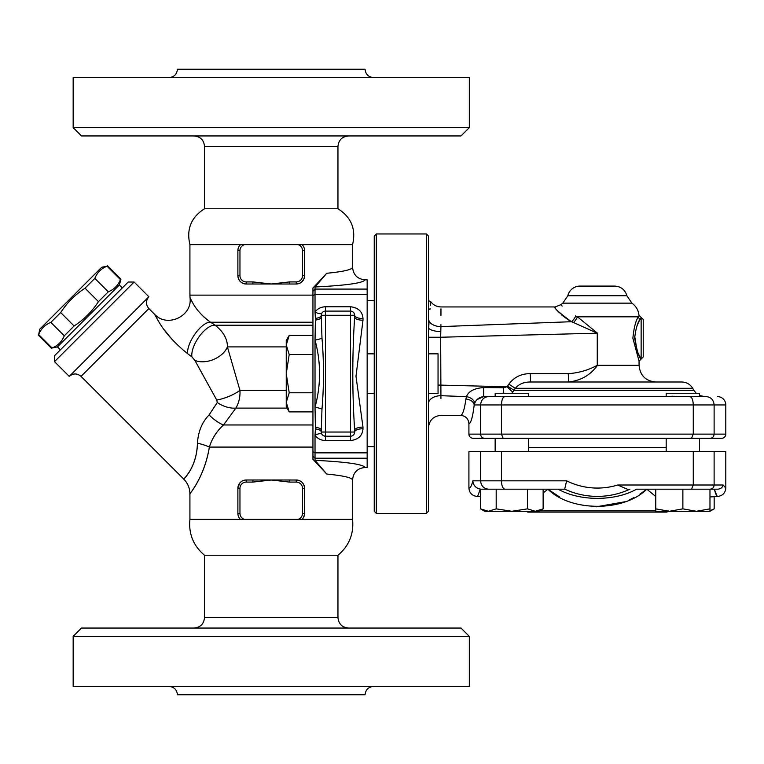 <?xml version="1.0" encoding="UTF-8"?>
<svg xmlns="http://www.w3.org/2000/svg" width="764" height="764" viewBox="0 0 764 764"><rect width="100%" height="100%" fill="white"/><g stroke="black" fill="none" stroke-linecap="round" stroke-linejoin="round"><path stroke-width="1.15" d="M194.094 135.954C200.416 136.575 203.892 140.051 204.513 146.382L337.965 146.382L337.965 208.763L204.513 208.763C191.134 217.262 186.273 229.219 189.921 244.633L189.921 295.133L312.944 295.133M337.965 208.763C351.344 217.262 356.205 229.219 352.557 244.633L189.921 244.633M337.965 146.382C338.624 140.089 342.1 136.613 348.394 135.954M81.49 135.954L460.988 135.954L469.325 127.617L73.153 127.617L81.49 135.954M469.325 127.617L469.325 77.575L73.153 77.575L73.153 127.617M373.415 77.575C368.382 77.04 365.603 74.261 365.068 69.228L177.41 69.228C176.904 74.289 174.125 77.069 169.073 77.575M365.068 467.492C363.282 464.302 346.608 461.914 315.026 460.329L326.744 474.052C343.533 475.695 352.137 477.691 352.557 480.05C353.293 472.429 357.466 468.236 365.068 467.492L367.159 467.492L367.159 279.825L365.068 279.825C357.466 279.08 353.293 274.897 352.557 267.266C352.137 269.625 343.533 271.631 326.744 273.273L315.026 286.997C346.608 285.402 363.282 283.014 365.068 279.825M154.509 314.214L158.434 321.147C164.852 332.33 174.564 343.16 187.562 353.637A20.848 8.461 123 0 1 195.431 333.352A20.848 8.461 123 0 1 210.558 322.217C202.336 316.258 196.281 309.621 192.404 302.296L190.026 297.731C192.614 316.258 166.982 328.148 154.509 314.214L148.865 308.57L81.041 376.394L183.809 479.162C187.801 483.268 189.835 488.186 189.921 493.907L189.921 519.367L352.557 519.367C353.971 533.874 349.11 545.83 337.965 555.237L204.513 555.237L204.513 617.618C203.892 623.949 200.416 627.425 194.094 628.046M348.394 628.046C342.1 627.387 338.624 623.911 337.965 617.618L204.513 617.618M469.325 636.383L460.988 628.046L81.49 628.046L73.153 636.383L469.325 636.383L469.325 686.425L73.153 686.425L73.153 636.383M337.965 555.237L337.965 617.618M169.073 686.425C174.125 686.931 176.904 689.711 177.41 694.772L365.068 694.772C365.603 689.739 368.382 686.96 373.415 686.425M315.026 460.329L315.026 435.279C317.413 438.603 320.89 440.36 325.454 440.561L350.475 440.561C358.335 439.625 362.508 435.69 362.986 428.757A8.337 3.285 0 0 0 354.649 432.042L354.649 430.294A8.337 3.19 -0 0 1 362.986 427.105L355.986 376.289L362.986 320.221A8.337 3.19 0 0 1 354.649 317.031C352.185 354.782 352.185 392.534 354.649 430.294M367.159 393.47L374.245 393.47M374.245 236.038L374.245 511.278L376.327 513.36L376.327 233.956L374.245 236.038M426.379 513.36L428.461 511.278L428.461 236.038L426.379 233.956L426.379 513.36L376.327 513.36M426.379 233.956L376.327 233.956M239.227 246.094L240.431 244.633L244.451 244.633L240.431 244.633A8.337 8.337 0 0 0 237.881 250.64L238.091 248.778M302.515 250.64L302.515 275.661A6.255 6.255 0 0 1 296.26 281.916L289.537 281.916L289.537 283.998L296.26 283.998A8.337 8.337 0 0 0 304.607 275.661L304.607 250.64L302.515 250.64A6.255 6.255 0 0 0 298.027 244.633L302.057 244.633L303.136 245.903M271.239 244.633L244.451 244.633A6.255 6.255 0 0 0 239.963 250.64L237.881 250.64L237.881 275.661A8.337 8.337 0 0 0 246.218 283.998L252.941 283.998L252.941 281.916L246.218 281.916A6.255 6.255 0 0 1 239.963 275.661L239.963 250.64M302.515 275.661L304.607 275.661C304.015 280.818 301.236 283.597 296.26 283.998L271.239 283.998L252.941 281.916M238.005 514.802L237.881 513.36A8.337 8.337 0 0 0 240.431 519.367M245.54 480.031L243 480.651M241.061 481.788L240.135 482.638M303.146 518.068L304.454 514.936M302.057 519.367A8.337 8.337 0 0 0 304.607 513.36L304.588 487.89M304.32 486.181L303.623 484.424M301.417 481.788L299.488 480.651M296.938 480.031L289.537 480.002L289.537 482.084L296.26 482.084A6.255 6.255 0 0 1 302.515 488.339L302.515 513.36A6.255 6.255 0 0 1 298.027 519.367M304.607 488.339A8.337 8.337 0 0 0 296.26 480.002C301.236 480.403 304.015 483.182 304.607 488.339L302.515 488.339M252.941 482.084L271.239 480.002L246.218 480.002L246.218 482.084L252.941 482.084L252.941 480.002L246.218 480.002A8.337 8.337 0 0 0 237.881 488.339L237.881 513.36L239.963 513.36L239.963 488.339L237.881 488.339L239.619 483.249L241.185 481.692M289.537 482.084L271.239 480.002L289.537 480.002M304.483 249.198L304.607 250.64A8.337 8.337 0 0 0 302.057 244.633M289.537 281.916L271.239 283.998L246.218 283.998C241.243 283.597 238.463 280.818 237.881 275.661L237.881 275.985M238.167 277.829L238.865 279.586M241.061 282.212L243 283.349M245.54 283.969L246.218 283.998L246.218 281.916M296.948 283.969L299.488 283.349M301.417 282.212L303.623 279.576M304.32 277.819L304.588 276.11M39.757 329.208L101.679 267.285L107.027 266.197C101.259 268.546 97.2 272.605 94.851 278.373L85.033 288.19C75.197 294.608 67.079 302.725 60.671 312.552L50.844 322.379C45.076 324.729 41.017 328.787 38.668 334.556L39.757 329.208M122.326 287.923L119.375 284.982L57.453 346.904L52.105 347.992C57.873 345.643 61.932 341.584 64.281 335.816L74.108 325.989C83.935 319.581 92.052 311.464 98.47 301.627L108.287 291.81C114.056 289.461 118.114 285.402 120.464 279.634L120.932 279.166L107.495 265.729M108.287 291.81L94.851 278.373M120.464 279.634L107.027 266.197M98.47 301.627L85.033 288.19M74.108 325.989L60.671 312.552M64.281 335.816L50.844 322.379M52.105 347.992L38.668 334.556M60.404 349.855L57.453 346.904M352.557 480.05L352.557 519.367M326.744 273.273L312.944 288.028L312.944 459.288L326.744 474.052M187.562 353.637L191.917 356.883L194.858 360.379L216.737 400.021L217.262 402.532L209.078 414.938C202.068 422.158 198.191 431.564 197.446 443.139A20.848 4.699 -168.6 0 1 209.365 447.083C204.762 476.087 190.293 492.952 189.997 493.802C187.82 495.826 204.026 479.229 209.365 447.083L209.326 447.293M362.986 320.221L362.986 318.569A8.337 3.285 0 0 1 354.649 315.274A4.173 4.173 0 0 0 350.475 311.101L325.454 311.101L325.454 306.756C320.89 306.956 317.413 308.713 315.026 312.037L315.026 286.997M201.772 314.892L204.265 317.308M205.497 318.387L207.751 320.221M171.986 339.35L163.993 329.504M155.493 316.048L155.082 315.293M191.917 356.883A20.848 9.015 123.4 0 1 199.375 336.332A20.848 9.015 123.4 0 1 215.181 325.225L210.558 322.217L312.944 322.217M194.858 360.379A20.848 13.628 157.5 0 0 227.395 346.894C227.529 339.044 223.46 331.824 215.181 325.225L312.944 325.225M216.737 400.021A20.848 6.523 157.5 0 0 239.953 390.404L227.395 346.894L286.252 346.894M217.262 402.532A20.848 12.625 -152.1 0 0 235.875 408.091C238.951 402.743 240.307 396.85 239.953 390.404L286.252 390.404M209.078 414.938A20.848 6.666 -135.7 0 0 223.537 424.965L235.875 408.091L287.016 408.091M312.944 447.083L209.365 447.083C212.01 438.536 216.728 431.163 223.537 424.965L312.944 424.965M199.786 430.333L200.12 429.416M197.446 443.139C196.625 469.392 181.861 480.384 183.876 479.085C184.067 478.426 196.94 466.871 197.446 443.139M183.809 479.162L184.668 478.168M185.652 476.956L188.441 473.136M196.816 450.97L196.969 449.786M148.865 308.57C145.685 304.635 145.685 300.701 148.865 296.776L69.247 376.394C73.182 373.166 77.107 373.166 81.041 376.394M134.12 282.031L128.218 282.031L54.502 355.747L54.502 361.649L134.12 282.031L148.865 296.776M352.557 244.633L352.557 267.266M428.461 393.47L438.049 393.47L438.049 353.847L428.461 353.847M289.212 335.425L286.252 344.984L286.252 340.543L289.212 335.425L312.944 335.425M289.212 354.544L286.252 373.663L286.252 344.984L289.212 354.544L312.944 354.544M289.212 411.892L286.252 406.773L286.252 402.332L289.212 411.892L312.944 411.892M289.212 392.772L286.252 402.332L286.252 373.663L289.212 392.772L312.944 392.772M676.369 396.478L674.469 396.354M673.141 396.268L672.014 396.22M666.552 396.592L699.557 396.592L666.189 396.592L666.189 393.259L699.557 393.259L699.557 395.485L704.704 396.592M710.157 438.297C712.564 438.049 713.882 436.655 714.12 434.124L468.915 434.124A4.202 4.173 0 0 0 473.117 438.297L721.598 438.297A4.202 4.173 180 0 0 725.8 434.124L714.12 434.124L714.12 404.939C713.643 399.878 710.997 397.099 706.194 396.592L483.736 396.592L495.158 396.592L495.158 393.259L528.516 393.259L528.516 396.592L495.158 396.592L528.134 396.592M528.163 396.592L515.289 396.592M440.79 390.805L440.923 395.695C440.981 421.671 440.981 421.671 440.923 395.695L440.666 337.239L597.448 333.18L577.45 316.831A8.337 3.543 -59.7 0 1 573.477 322.503L597.257 333.18L597.257 365.316C588.213 370.187 578.558 372.966 568.301 373.663L530.331 373.663C521.334 373.596 514.182 377.101 508.853 384.168L507.554 386.154L514.01 390.289L515.289 388.303L512.759 392.171L507.048 386.775L503.428 387.73L503.466 393.259M692.7 388.303C690.207 384.263 686.588 382.162 681.841 382L530.531 382C523.932 381.962 518.851 384.063 515.289 388.303L692.7 388.303L693.836 390.289L514.01 390.289M323.573 311.55L324.28 311.273M354.496 433.131L354.181 433.952M321.463 433.236L321.281 432.042A4.173 4.173 0 0 0 325.454 436.215L323.516 435.738M362.986 318.569C362.489 311.616 358.326 307.682 350.475 306.756L350.475 311.101L351.765 311.311M351.832 311.33L352.815 311.827M353.254 312.161L353.999 313.049M354.248 313.507L354.649 315.274A4.173 4.173 0 0 0 350.475 311.101L350.475 315.274L354.649 315.274L354.649 317.031M321.281 430.294L321.978 409.256C323.993 385.524 323.993 361.792 321.978 338.06L321.281 317.031A8.337 3.19 0 0 1 315.398 320.078L315.026 340.066C321.071 362.461 321.071 384.855 315.026 407.25L315.398 427.238A8.337 3.19 180 0 1 321.281 430.294L321.281 432.042A8.337 3.285 0 0 0 315.398 428.9L315.026 435.279A8.337 3.161 -33.6 0 1 321.978 434.353M315.398 427.238L315.398 428.9M321.978 312.973A8.337 3.161 -146.4 0 1 315.026 312.037L315.398 318.416A8.337 3.285 180 0 0 321.281 315.274L321.453 314.09M315.398 318.416L315.398 320.078M321.978 409.256A8.337 1.977 -170.7 0 0 315.026 407.25L315.026 340.066A8.337 1.977 -9.3 0 0 321.978 338.06M350.475 440.561L350.475 436.215L325.454 436.215L325.454 311.101A4.173 4.173 0 0 0 321.281 315.274L321.281 317.031M350.475 436.215A4.173 4.173 0 0 0 354.649 432.042L350.475 432.042L350.475 436.215M428.461 304.655C429.187 299.364 429.187 299.364 428.461 304.655L428.47 304.597M428.69 302.916L428.814 302.057M495.158 451.648L495.158 438.297L699.557 438.297L699.557 451.648L699.557 438.297M666.189 451.648L666.189 438.297M503.17 438.297L501.442 434.124L501.442 404.939C501.652 399.878 502.798 397.099 504.899 396.592L689.816 396.592C691.907 397.099 693.063 399.878 693.273 404.939L725.8 404.939A8.404 8.337 180 0 0 717.396 396.592M495.158 396.592L488.521 396.592C483.707 397.099 481.072 399.878 480.585 404.939L693.273 404.939L693.273 434.124L691.544 438.297M543.137 508.853L538.945 511.278L535.316 511.278L543.137 508.853L543.137 489.18M480.537 508.853L488.368 511.278L484.729 511.278L480.537 508.853L480.537 489.18L527.494 489.18L527.494 508.853L535.316 511.278L511.842 511.278L527.494 508.853M496.189 508.853L511.842 511.278L488.368 511.278L496.189 508.853L496.189 489.18M655.76 508.853L669.321 511.278L655.76 511.278L655.76 489.18M682.873 508.853L696.424 511.278L669.321 511.278L682.873 508.853L682.873 489.18L691.544 489.18L693.273 485.006L693.273 451.648L468.915 451.648L468.915 488.062C469.344 492.875 471.951 495.655 476.736 496.399L480.537 496.657M709.976 508.853L709.976 511.278L696.424 511.278L709.976 508.853L709.976 489.18L714.378 489.18L716.918 495.846L717.979 496.399C716.718 496.447 715.515 494.041 714.378 489.18M709.976 510.724L714.168 508.853L714.168 496.657M714.168 508.853L709.976 511.278L706.347 511.278M527.494 489.18L564.672 489.18L566.63 480.833L472.849 480.833C473.298 485.398 475.8 488.158 480.355 489.113L477.796 495.846L476.736 496.399M543.137 493.019L547.884 489.208L558.15 489.18C579.79 501.413 614.924 501.413 636.565 489.18L682.873 489.18M691.544 489.18L717.826 489.18C720.739 488.903 722.505 487.518 723.126 485.006L725.8 488.062C725.37 492.875 722.763 495.655 717.979 496.399L709.976 496.953M511.765 393.259L512.759 392.171M725.8 488.062L725.8 451.648L693.273 451.648M495.158 438.297L484.557 438.297C482.151 438.049 480.823 436.655 480.585 434.124L480.585 404.939L474.205 404.939A8.337 5.806 6.8 0 0 465.906 399.104C464.416 409.724 462.621 415.138 460.511 415.358C465.601 415.845 468.408 418.624 468.915 423.695C470.977 423.18 472.744 416.924 474.205 404.939L474.635 403.545A8.337 5.396 15.5 0 0 466.46 396.65L465.906 399.104M526.874 511.278L527.714 512.109L667.001 512.109L668.252 510.858M655.76 510.858L539.67 510.858M559.468 496.896L547.884 489.208C571.023 511.995 623.691 511.995 646.821 489.208L639.984 494.069M633.853 497.651L629.526 499.78M624.637 501.814L596.216 506.828M646.821 489.18L655.76 496.533M617.713 485.035L627.244 489.18M501.442 451.648L501.442 480.833C501.652 485.894 502.798 488.673 504.899 489.18M481.377 489.18L480.355 489.113M714.12 451.648L714.12 485.006L723.126 485.006M710.157 489.18C712.564 488.922 713.882 487.537 714.12 485.006L617.675 485.006A68.865 68.865 0 0 1 566.63 480.833M488.521 489.18C483.707 488.673 481.072 485.894 480.585 480.833L480.585 451.648M428.461 332.846L429.091 321.109C431.192 295.439 431.192 295.439 429.091 321.109L428.461 320.737M428.461 300.682L430.781 301.684L430.352 305.361M430.046 308.369L429.922 309.649M429.101 320.861L429.091 321.109A12.51 8.003 -0 0 0 440.923 326.61C440.981 300.634 440.981 300.634 440.923 326.61L571.434 321.711A8.337 4.03 120.7 0 0 575.731 316.019C555.562 301.522 555.562 301.522 575.731 316.019L575.416 315.866M428.614 328.253L428.566 329.026M428.499 330.545L428.461 332.837M428.461 337.239L440.666 337.239L440.923 326.056M568.301 373.663L568.502 382L530.531 382L530.331 373.663M567.833 295.735L626.881 295.735C625.048 289.709 620.989 286.49 614.695 286.08L580.01 286.08A12.51 12.51 0 0 0 567.833 295.735L562.801 303.146L560.91 304.674L562.189 306.106M573.477 322.503L571.434 321.711C558.799 312.438 553.394 307.529 555.218 306.975C554.301 308.589 559.706 313.498 571.434 321.711L569.658 320.718M568.569 320.068L561.693 314.997M568.502 382C580.917 380.606 590.562 375.048 597.448 365.316L597.448 333.18M508.853 384.168L515.289 388.303M562.801 303.146L631.914 303.146C636.106 306.202 638.475 310.299 639 315.446L643.231 319.447L643.231 356.979L641.139 359.061C639.115 357.829 636.956 350.886 634.655 338.213C635.705 328.912 637.596 322.437 640.347 318.779A2.082 1.91 26.4 0 1 638.303 316.831C639.239 314.997 639.239 314.997 638.303 316.831L577.45 316.831L575.731 316.019M474.635 403.545C475.991 399.553 479.018 397.232 483.736 396.592L477.118 399.534M460.511 415.358L440.971 415.358C433.369 416.103 429.206 420.276 428.461 427.869M483.736 396.592L483.545 387.558C474.138 388.322 468.437 391.349 466.46 396.65L440.923 395.695L440.933 398.55M503.428 387.73L483.545 387.558M440.962 308.857L440.952 315.513M440.923 324.652L440.923 325.292M468.915 434.124L468.915 423.695M440.923 395.695A12.51 8.003 0 0 0 428.461 403.698M507.554 386.154L507.048 386.775L438.049 385.056M638.303 316.831C635.686 320.851 633.881 327.985 632.879 338.213L639.057 361.152L639.057 365.316L597.257 365.316M640.366 318.75L640.347 318.779C641.33 316.898 641.33 316.898 640.347 318.779L638.905 321.587M638.217 323.038L636.956 326.113M634.712 336.341L636.985 350.38M638.828 354.687L641.139 359.061L639.057 361.152M725.8 434.124L725.8 404.939M312.944 456.146L315.026 458.228L367.159 458.228M304.607 513.36L302.515 513.36M296.26 480.002L296.26 482.084M244.451 519.367A6.255 6.255 0 0 1 239.963 513.36M239.963 488.339A6.255 6.255 0 0 1 246.218 482.084M296.26 283.998L296.26 281.916M239.963 275.661L237.881 275.661M367.159 289.088L315.026 289.088L312.944 291.17M325.454 436.215L325.454 440.561M362.986 428.757L362.986 427.105M350.475 306.756L325.454 306.756M367.159 452.861L315.026 452.861L312.944 451.677M312.944 295.639L315.026 294.465L367.159 294.465M325.454 311.101A4.173 4.173 0 0 0 321.281 315.274L350.475 315.274L350.475 432.042L321.281 432.042M666.189 447.475L528.516 447.475M564.73 489.151A77.183 77.183 0 0 0 629.937 489.18M472.849 480.833C471.608 485.875 470.299 488.282 468.915 488.062M428.461 327.823L428.633 327.937A12.51 4.297 0 0 0 440.79 331.528M641.139 317.366L641.139 359.061M204.513 146.382L204.513 208.763M189.921 519.367C188.507 533.874 193.368 545.83 204.513 555.237M367.159 353.847L374.245 353.847M374.245 300.682L367.159 300.682M374.245 446.634L367.159 446.634M119.375 284.982L120.932 279.166M51.637 348.46L38.2 335.024M190.026 297.731L189.921 295.133M54.502 361.649L69.247 376.394M528.516 451.648L528.516 438.297M699.557 396.592L699.557 393.259M693.836 390.289L696.195 393.259M560.91 304.674L555.199 306.937L440.971 306.937C436.731 306.832 433.331 305.075 430.781 301.684M639.057 365.316C640.051 375.449 645.609 381.007 655.741 382M631.914 303.146L626.881 295.735"/></g></svg>
